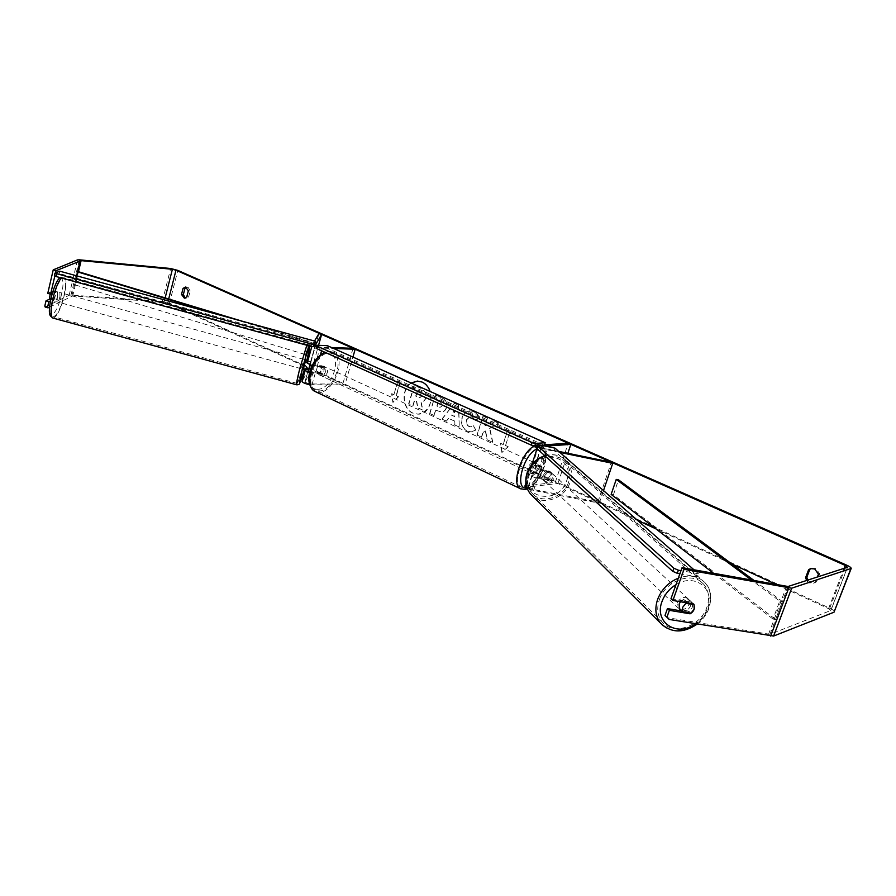 <?xml version="1.0" encoding="UTF-8"?>
<svg xmlns="http://www.w3.org/2000/svg" width="896" height="896" viewBox="0 0 896 896"><rect width="100%" height="100%" fill="white"/><g stroke="black" fill="none" stroke-linecap="round" stroke-linejoin="round"><path stroke-width="0.67" stroke-dasharray="4.48 3.36" d="M310.307 365.154L309.176 368.894M307.216 362.981L308.347 361.032L305.85 369.13M309.03 369.141L306.298 368.334M314.496 341.029L312.368 344.635L313.835 345.811M304.886 382.144L307.955 371.213L304.864 382.211L311.696 369.656L309.03 368.872L318.909 333.659M309.03 368.872L302.075 381.326M309.568 372.893L321.787 374.035C324.072 371.616 324.766 369.186 323.859 366.71L312.077 365.646M309.725 384.742L344.882 385L352.923 357.056M304.864 382.211L309.803 383.97L342.776 384.037L353.046 348.32M316.131 346.741L322.336 348.107L333.726 348.499M316.288 346.158L320.186 347.133L331.576 347.547M309.702 372.277L319.659 373.05C321.944 370.642 322.638 368.2 321.72 365.736L314.978 365.613L310.016 363.866L311.136 361.85L310.33 365.064L311.002 362.197L307.798 360.92M344.882 385L342.776 384.037M311.696 369.656L318.55 345.318M319.659 373.05L321.787 374.035M321.72 365.736L323.859 366.71M311.136 361.85L308.347 361.032M549.685 471.195L550.278 475.619L547.03 479.282L536.346 477.165L531.955 475.059L538.462 474.197C540.758 471.386 541.632 468.709 541.083 466.166L534.587 466.962L538.989 469.056L549.685 471.195L550.962 472.304L551.555 476.739L548.307 480.402L537.6 478.285C532.515 477.019 529.592 475.619 528.819 474.074L535.808 472.965C538.104 470.165 538.978 467.488 538.418 464.946L531.44 465.987C532.224 467.499 535.17 468.888 540.254 470.165L550.962 472.304M524.933 486.035L555.318 482.317L557.917 483.515L528.506 486.898L532.403 489.283L597.901 502.006L599.256 503.16L533.635 490.437L527.061 488.141M599.256 503.16L603.501 490.594M559.899 452.424L546.907 449.747C541.811 448.459 538.854 447.093 538.037 445.648L544.533 444.819M555.318 482.317L568.198 443.218M558.712 451.382L545.63 448.683L541.195 446.634L545.429 446.141M557.917 483.515L567.896 453.275M597.901 502.006L611.341 462.246M538.462 474.197L535.808 472.965M541.083 466.166L538.418 464.946M547.03 479.282L548.307 480.402M680.467 601.742C683.794 598.461 686.918 598.002 689.83 600.376L690.581 605.954C688.139 610.467 684.902 611.946 680.848 610.389M689.83 600.376L691.118 601.563C689.091 599.648 686.605 599.536 683.648 601.238L685.014 602.515M691.118 601.563L694.501 606.11M681.274 610.904C683.301 612.718 685.765 612.786 688.643 611.117L690.894 613.234M552.586 477.77C550.178 482.026 547.221 482.944 543.715 480.514L542.954 475.854C545.328 471.621 548.274 470.691 551.779 473.066L552.586 477.77M540.669 473.715L543.234 470.467L550.088 471.834L550.278 475.619L547.725 478.856L540.859 477.501L540.669 473.715M550.088 471.834L550.939 472.282C549.192 470.635 547.109 470.478 544.69 471.822L543.234 470.467M540.859 477.501L543.715 480.514M547.725 478.856L549.181 480.234C546.739 481.589 544.634 481.421 542.886 479.718M688.643 611.117L680.478 609.75M683.648 601.238L691.824 602.627M544.69 471.822L551.566 473.189M549.181 480.234L542.315 478.878M543.995 476.84C546.381 472.595 549.326 471.666 552.843 474.04L553.65 478.755C551.23 483.022 548.274 483.93 544.757 481.499L543.995 476.84M677.566 602.538C680.59 597.408 684.141 596.198 688.229 598.898L688.979 604.464C685.91 609.616 682.349 610.803 678.272 608.048L677.566 602.538M659.434 599.469C665.672 580.44 692.541 571.054 703.405 583.923C708.882 590.285 710.013 598.147 706.787 607.477C700.28 626.853 672.571 635.914 662.11 621.88C657.373 615.698 656.488 608.227 659.434 599.469M568.747 481.746C563.875 497.952 540.803 504.885 531.597 492.755C527.442 487.413 526.467 481.096 528.685 473.805C533.333 457.946 555.576 450.699 565.141 461.798C569.957 467.298 571.155 473.939 568.747 481.746M411.275 383.062C401.24 389.043 402.405 408.834 413.045 413.112L418.23 414.176C432.634 414.59 436.206 387.262 422.386 382.066L417.659 381.069M411.107 382.995C400.971 388.886 402.058 408.822 412.754 413.123L417.95 414.187C428.389 411.746 432.432 404.163 430.102 391.462M49.526 307.126L72.733 295.949L164.08 302.12L167.653 303.05L637.448 520.296M655.771 528.774L731.662 563.864M776.686 584.685L828.531 608.664L830.872 610.478L770.011 634.301L667.274 617.68M489.597 428.546L498.366 423.136L492.99 420.739L484.96 425.936L487.379 418.23L482.899 416.226L476.974 435.142L481.432 437.181L482.966 432.298L485.285 430.898L487.144 439.79L492.554 442.266L489.597 428.546L498.366 423.136M454.518 421.098L448.459 418.342L446.342 421.142L441.896 419.115L454.227 403.413L458.405 405.283L459.29 427.056L454.642 424.939L454.798 421.086L448.459 418.342M806.624 580.485C808.472 582.971 810.802 583.856 813.635 583.117L815.438 582.075L817.365 577.002M507.976 446.757L501.894 452.48L500.562 443.374L503.026 444.494L507.584 430.158L510.07 431.278L505.501 445.626L508.245 446.734L501.894 452.48M393.848 394.733L391.642 393.725L392.851 402.326L398.283 396.76L396.066 395.752L400.131 382.054L397.914 381.058L393.848 394.733L397.914 381.058M446.376 407.389L446.365 407.445C445.357 410.39 443.632 411.88 441.213 411.936L435.534 410.178L433.922 415.464L429.666 413.526L435.299 394.99L441.918 397.947C445.995 399.907 447.474 403.054 446.376 407.389L446.645 407.445C445.626 410.379 443.912 411.869 441.493 411.925L435.534 410.178M475.597 430.08L471.117 431.95L467.197 431.11C462.358 428.389 460.634 423.909 462.034 417.682L462.056 417.626C463.546 413.392 466.166 411.13 469.885 410.861L473.48 411.6C476.627 413.179 478.486 415.509 479.058 418.589L474.757 420.134L471.946 416.349L470.434 416.046L466.581 419.675C465.786 422.822 466.525 425.074 468.821 426.418L470.579 426.787L473.133 425.768L475.877 430.069L471.386 431.928L467.477 431.088C462.627 428.366 460.914 423.898 462.314 417.67L462.325 417.614C463.826 413.381 466.435 411.13 470.154 410.85L473.76 411.589C476.896 413.168 478.755 415.498 479.338 418.578L479.058 418.589M818.451 574.168L819.661 573.776L815.886 568.546L811.216 568.478M186.435 287.302L188.126 287.381L190.187 290.898L188.619 296.979L185.27 298.043M188.35 290.752L190.187 290.898M45.192 307.048L69.16 295.243L70.974 295.098L162.355 301.325L169.49 303.173L829.718 608.205C832.854 609.706 834.411 610.915 834.4 611.834M807.845 580.082C809.693 582.568 812.022 583.453 814.845 582.714L816.648 581.672L819.661 573.776M670.97 598.73L691.678 602.258C693.493 606.032 692.317 609.302 688.139 612.058L681.789 610.994M54.88 275.822L55.552 272.933M52.214 293.44L55.552 291.883L55.227 295.322L53.816 299.275L50.389 300.933M47.757 293.362L52.741 291.054L51.016 298.458L49.862 299.018M53.816 299.275L51.016 298.458M55.552 291.883L52.741 291.054M186.782 296.845L188.619 296.979M691.678 602.258L693.638 603.982M688.139 612.058L689.125 612.931M815.438 582.075L816.648 581.672M422.845 410.099L417.984 407.87L416.618 400.904L414.781 400.075L413.101 405.642L408.934 403.738L414.445 385.336L421.624 388.539L425.981 392.762L426.014 397.746C425.062 400.512 423.438 401.934 421.165 402.013L422.845 410.099L417.704 407.882L416.338 400.915L414.501 400.075L412.821 405.653L408.654 403.749L414.165 385.336L421.344 388.539L425.701 392.773L425.734 397.746C424.782 400.523 423.158 401.946 420.885 402.013L422.565 410.099M502.163 452.469L500.562 443.374M500.83 443.352L503.026 444.494M503.294 444.483L507.584 430.158M505.501 445.626L510.07 431.278M510.339 431.267L507.853 430.147M505.77 445.603L508.245 446.734M398.194 381.058L400.131 382.054M394.139 394.733L391.922 393.725L393.142 402.326L398.574 396.76L396.066 395.752M396.346 395.741L400.422 382.054M448.728 418.331L446.342 421.142M446.622 421.131L441.896 419.115M442.176 419.104L454.227 403.413M454.507 403.413L458.405 405.283M458.685 405.272L459.29 427.056M459.558 427.045L454.642 424.939M454.91 424.928L454.798 421.086M451.293 414.938L454.787 416.517L454.675 410.446L451.013 414.949L454.507 416.528L454.395 410.458L451.013 414.949M435.814 410.166L433.922 415.464M434.202 415.453L429.666 413.526M429.946 413.515L435.299 394.99M435.579 394.979L442.198 397.936C446.264 399.907 447.754 403.054 446.656 407.389M442.277 405.686L440.541 402.125L438.536 401.229L437.035 406.134L440.373 407.355L442.277 405.686L440.261 402.136L438.256 401.229L436.755 406.146L440.093 407.355L442.254 405.742M498.635 423.125L493.259 420.728L485.24 425.925L487.648 418.219L483.168 416.226L477.243 435.131L481.701 437.17L483.235 432.275L485.554 430.886L487.413 439.779L492.554 442.266M492.822 442.243L489.866 428.534M479.338 418.578L474.757 420.134M475.037 420.123L472.226 416.349L470.702 416.035L466.861 419.664C466.054 422.811 466.805 425.062 469.09 426.406L470.859 426.776L473.133 425.768M473.402 425.757L475.877 430.069M421.389 396.155L419.787 392.885L417.032 391.642L415.699 396.077L419.686 397.611L421.691 396.099L420.067 392.874L417.032 391.642M417.312 391.642L415.979 396.077L419.966 397.611L421.669 396.144M531.63 473.11L530.902 472.976C529.502 469.146 530.824 465.853 534.89 463.075L535.595 463.21C537.018 467.018 535.696 470.322 531.63 473.11M535.035 474.062L537.331 467.006L534.218 465.573L536.659 463.882L541.229 466.637L538.933 473.659L535.035 474.062L531.922 472.618L533.4 473.928L535.842 472.237L538.933 473.659M537.331 467.006L541.229 466.637M321.474 375.749L320.645 375.547C318.651 371.773 319.794 368.782 324.072 366.587L324.878 366.778C326.883 370.541 325.752 373.531 321.474 375.749M317.576 366.117L320.074 367.27L322.65 365.926L324.43 367.338L321.944 366.206L320.13 372.602L315.762 372.546L317.576 366.117L321.944 366.206M315.762 372.546L320.051 375.099L322.616 373.744L320.13 372.602M322.616 373.744L318.259 373.699M320.074 367.27L324.43 367.338M534.218 465.573L538.126 465.214M535.842 472.237L531.922 472.618M529.424 472.091L528.696 471.957C527.285 468.126 528.606 464.834 532.683 462.067L533.378 462.202C534.811 466.01 533.49 469.302 529.424 472.091M323.266 376.578L322.437 376.376C320.443 372.602 321.586 369.611 325.864 367.405L326.67 367.595C328.664 371.358 327.533 374.349 323.266 376.578M329.952 352.979L333.099 353.763C345.318 358.949 332.987 391.754 319.2 390.891L315.605 390.006C303.464 384.742 316.299 351.501 329.952 352.979M537.79 446.298L540.534 446.835C550.995 451.214 536.67 487.267 524.362 487.715L521.203 487.144C510.776 482.742 525.638 446.006 537.79 446.298M327.331 345.654L326.67 347.962L315.896 347.581M544.376 445.29L326.67 347.962M536.39 445.838L542.08 445.446M694.042 569.834L698.578 573.81L697.435 576.878L679.885 573.765M554.994 448.123L554.142 450.666L697.435 576.878M698.578 573.81L680.994 570.662M538.059 444.618L537.208 447.171L554.142 450.666M537.208 447.171L535.808 447.597M57.624 295.926C56.773 299.298 55.899 301.067 54.981 301.258L54.902 297.226C55.742 293.854 56.627 292.074 57.534 291.883L57.624 295.926M50.736 299.253L52.707 299.79L53.11 300.742L54.656 298.85L51.386 297.954L49.414 298.894M50.176 294.078L50.814 292.354L52.774 291.446L51.386 297.954M52.774 291.446L56.056 292.342L55.653 291.368L54.107 293.261L50.814 292.354M305.939 359.946L303.386 369.309M305.614 369.074L306.062 367.718L309.333 368.614M309.87 364.874L311.002 362.197M307.317 362.634L310.296 363.451M54.656 298.85L52.707 299.79M54.107 293.261L56.056 292.342M306.062 367.718L305.334 368.995M302.848 363.104L301.045 368.659L302.848 363.104M59.954 296.565C59.114 299.936 58.24 301.717 57.333 301.907L57.254 297.875C58.106 294.493 58.979 292.712 59.886 292.533L59.954 296.565M52.92 299.97C56.459 285.902 60.099 278.488 63.84 277.738C65.968 279.25 66.069 284.85 64.142 294.538C60.659 308.459 57.03 315.818 53.245 316.646C51.128 315.213 51.027 309.658 52.92 299.97M300.126 367.685C303.878 353.707 306.376 345.99 307.619 344.568L304.461 360.382C300.754 374.214 298.267 381.886 297.002 383.387L300.126 367.685M59.73 271.174L59.226 273.526L54.421 275.565M315.09 343.672L59.226 273.526M75.331 284.962L306.365 354.861L75.331 284.962L78.478 271.712L72.733 295.949M306.365 354.861L310.038 341.712L242.178 321.194M306.018 355.242L310.038 341.712M225.926 316.747L309.702 342.07M74.626 285.219L76.843 275.867M754.275 580.653L782.365 601.53L775.611 619.45L613.424 494.805L618.52 479.83M611.139 494.39L613.424 494.805M775.611 619.45L772.979 619.058L779.733 601.115L751.61 580.182M772.979 619.058L713.653 573.362M782.365 601.53L779.733 601.115M311.931 384.966L315.045 373.957M317.117 366.598L320.421 354.894M321.586 350.784L322.336 348.107M314.978 365.613L320.186 347.133M310.027 363.81L315.202 345.397L310.016 363.866M309.803 383.97L312.906 372.971M533.635 490.437L537.6 478.285M540.254 470.165L546.907 449.747M525.851 485.643L529.76 473.57M532.381 465.494L538.966 445.2M535.058 466.726L541.654 446.41M538.989 469.056L545.63 448.683M528.506 486.898L532.426 474.813M532.403 489.283L536.346 477.165M663.264 625.89C676.01 637.258 701.994 626.73 708.478 607.768C711.939 597.733 710.73 589.288 704.816 582.456C697.928 575.814 689.102 574.381 678.317 578.155M675.998 584.674C694.859 572.544 715.714 589.042 707.291 608.776C704.928 614.846 700.997 619.842 695.509 623.762M545.037 455.941C553.538 453.566 560.627 455.123 566.283 460.6C571.469 466.502 572.768 473.648 570.181 482.037C564.95 499.419 540.176 506.834 530.32 493.797M566.709 480.581C576.464 455.336 536.435 447.003 528.64 473.01C519.277 498.546 559.082 506.072 566.709 480.581M167.653 303.05L168.683 298.984M828.531 608.664L844.077 568.344M169.49 303.173L177.822 270.39M829.718 608.205L846.384 565.029M768.522 634.312L786.554 586.454M770.011 634.301L788.032 586.499M830.67 610.658L847.426 567.269M164.08 302.12L165.144 297.909M71.826 296.027L76.619 275.811M69.16 295.243L77.526 259.885M70.974 295.098L79.341 259.818M162.355 301.325L170.654 268.509M315.672 391.765L318.786 392.347C333.637 393.254 346.909 357.918 333.738 352.341L330.378 351.501L325.483 352.542M317.666 389.234C301.717 390.286 312.547 351.635 327.925 353.002C343.47 352.733 332.786 390.04 317.666 389.234M534.475 445.883L538.317 444.685L541.262 445.267C552.53 449.971 537.118 488.802 523.846 489.306L521.046 488.981M526.579 487.883L526.848 487.85C540.333 487.2 553.694 446.432 539.717 448.202L536.962 448.963M52.853 318.046C56.907 317.162 60.805 309.266 64.534 294.347C66.606 283.965 66.494 277.962 64.21 276.326L61.286 277.939M61.566 294.034C56.885 317.038 45.506 323.243 50.814 299.186C55.798 275.184 66.931 270.581 61.566 294.034M306.835 345.24L308 343.157C308.358 344.254 307.227 349.91 304.618 360.125C300.742 374.606 298.088 382.827 296.654 384.798M304.371 369.578L306.925 360.214L304.371 369.578M528.819 474.074L525.885 483.112M541.195 446.634L534.587 466.962M538.037 445.648L537.04 448.717M531.989 464.296L531.44 465.987M528.024 487.155L531.955 475.059M544.79 455.717C553.28 453.387 560.448 455.011 566.283 460.6L704.816 582.456C710.864 588.493 712.23 597.184 708.904 608.518C706.518 614.678 702.643 619.853 697.278 624.053M551.779 473.066L550.939 472.282M552.843 474.04L688.229 598.898M544.757 481.499L678.272 608.048M531.597 492.755L662.11 621.88M565.141 461.798L703.405 583.923M847.605 567.146L830.872 610.478M186.189 298.312L184.352 298.178M185.528 287.034L187.354 287.179M814.845 582.714L813.635 583.117M810.555 568.635L811.765 568.266M324.901 352.274L329.784 351.366L333.738 352.341L541.262 445.267C545.955 448.616 547.098 455.448 544.678 465.752L539.885 476.683C536.155 482.888 531.978 486.965 527.363 488.914M530.902 472.976L532.672 473.794M537.365 464.016L535.595 463.21M320.645 375.547L319.222 374.886M324.878 366.778L323.445 366.128M528.696 471.957L322.437 376.376M533.378 462.202L326.67 367.595M540.534 446.835L333.099 353.763M521.203 487.144L315.605 390.006M54.981 301.258L53.11 300.742M57.534 291.883L55.653 291.368M309.848 346.069L308 343.157L64.21 276.326L59.965 277.57M301.045 368.659L57.333 301.907M303.598 359.307L59.886 292.533M307.619 344.568L63.84 277.738M297.002 383.387L53.245 316.646"/><path stroke-width="1.34" d="M305.85 369.13L305.133 370.451L309.568 372.893M318.55 345.318L321.608 334.454L318.909 333.659L314.496 341.029M302.042 381.45L305.133 370.451L302.042 381.45C302.758 382.67 305.323 383.768 309.725 384.742M352.923 357.056L355.174 349.25L353.046 348.32L331.576 347.547M333.726 348.499L355.174 349.25M321.608 334.454L315.213 345.352L316.288 346.158M313.835 345.811L316.131 346.741M312.077 365.646L307.194 363.104L311.864 346.416L307.194 363.104M309.086 369.152L307.955 371.213L309.702 372.277M310.307 365.154L308.616 369.891L309.87 364.874M603.501 490.594L612.73 463.322L559.899 452.424M527.061 488.141L524.933 486.035M544.533 444.819L568.198 443.218L570.83 444.371L545.429 446.141M567.896 453.275L570.83 444.371M558.712 451.382L611.341 462.246L612.73 463.322M680.848 610.389L679.851 609.538L679.146 604.027L680.467 601.742M682.651 607.32L685.888 603.322L694.086 604.71L694.12 609.246L690.894 613.234L682.707 611.867L682.651 607.32M685.014 602.515L685.888 603.322M681.274 610.904L682.707 611.867M417.659 381.069L411.275 383.062M430.102 391.462C428.512 386.949 425.846 383.824 422.106 382.066L417.446 381.069L411.107 382.995M175.986 270.222L845.219 565.398L847.426 567.269L788.032 586.499L682.058 567.683L684.018 569.33L791.694 588.179L851.2 568.445C851.166 567.616 849.565 566.474 846.384 565.029L177.822 270.39L170.654 268.509L79.341 259.818L77.526 259.885L53.234 269.842L56.078 270.67L81.11 260.635L172.39 269.27L175.986 270.222L168.683 298.984M637.448 520.296L655.771 528.774M731.662 563.864L776.686 584.685M186.782 296.845L184.352 298.178L181.507 294.448L183.064 288.378L185.528 287.034L188.35 290.752L186.782 296.845M817.365 577.002L818.451 574.168L814.677 568.915L810.555 568.635L808.606 569.744L805.616 577.618L806.624 580.485M185.27 298.043L183.344 294.582L184.89 288.523L186.435 287.302M811.216 568.478L809.827 569.363L806.848 577.226L807.845 580.082M48.014 307.866L45.192 307.048L44.8 306.04L47.634 306.869L48.014 307.866L49.526 307.126M851.166 568.512L834.008 612.214L773.606 636.048L669.178 619.45L665.011 615.429L667.453 608.597L669.368 610.344L666.915 617.198L669.178 619.45M682.058 567.683L670.97 598.73L672.896 600.466L684.018 569.33M694.501 606.11C694.725 609.403 693.258 611.957 690.088 613.805L669.368 610.344M672.896 600.466L693.638 603.982L694.075 604.699M665.011 615.429L666.915 617.198M681.789 610.994L667.453 608.597M47.634 306.869L48.843 301.683L46.01 300.854L44.8 306.04M52.214 293.44L50.59 294.19L54.88 275.822M55.552 272.933L56.078 270.67M50.389 300.933L48.843 301.683M50.59 294.19L47.757 293.362L53.234 269.842M49.862 299.018L46.01 300.854M181.507 294.448L183.344 294.582M183.064 288.378L184.89 288.523M689.125 612.931L690.088 613.805M805.616 577.618L806.848 577.226M808.606 569.744L809.827 569.363M545.205 442.758L327.331 345.654L316.546 345.251L316.792 346.002L531.944 442.478L535.584 443.397L545.205 442.758L544.376 445.29L542.08 445.446M316.792 346.002L316.131 348.331L316.546 345.251M535.584 443.397L534.755 445.95L536.39 445.838M316.131 348.331L531.115 445.043L531.944 442.478M534.755 445.95L531.115 445.043M679.885 573.765L677.242 573.294L678.384 570.203L673.882 568.243L536.659 445.043L538.059 444.618L554.994 448.123L694.042 569.834M680.994 570.662L678.384 570.203M673.882 568.243L672.75 571.334L535.808 447.597L536.659 445.043M672.75 571.334L677.242 573.294M50.736 299.253L49.414 298.894L50.176 294.078M305.614 369.074L305.256 369.813L303.386 369.309L304.147 365.512L305.939 359.946L307.798 360.92M305.256 369.813L305.334 368.995L308.616 369.891M307.81 360.461L307.317 362.634M307.014 362.544L307.653 361.435M314.003 344.21L315.694 341.354L313.387 346.55L310.766 346.315L311.371 343.974L314.003 344.21L313.387 346.55M315.694 341.354L59.73 271.174L54.936 273.19L311.371 343.974M56.627 274.142L56.123 276.517L54.421 275.565L54.936 273.19M56.123 276.517L310.766 346.315M76.843 275.867L77.773 271.958L78.478 271.712L242.178 321.194M77.773 271.958L225.926 316.747M754.275 580.653L618.52 479.83L616.235 479.405L611.139 494.39L713.653 573.362M751.61 580.182L616.235 479.405M320.421 354.894L321.586 350.784M678.317 578.155C668.506 582.322 661.64 589.322 657.698 599.178C654.539 608.541 655.491 616.538 660.542 623.157L663.264 625.89M695.509 623.762C677.074 637.784 653.486 622.25 662.144 601.149C664.832 594.194 669.446 588.706 675.998 584.674M697.278 624.053C683.301 633.483 671.059 633.181 660.542 623.157L530.32 493.797C525.885 488.074 524.843 481.309 527.218 473.514C530.432 464.856 536.368 458.998 545.037 455.941M844.077 568.344L845.219 565.398M770.638 636.07L788.726 588.112M165.144 297.909L172.39 269.27M78.478 271.712L81.11 260.635M76.619 275.811L80.203 260.669M834.008 612.214L850.819 568.758M773.606 636.048L791.694 588.179M325.483 352.542C311.786 357.672 303.979 386.68 314.899 391.395L315.672 391.765M521.046 488.981L520.43 488.69C510.798 484.669 521.472 451.842 534.475 445.883M536.962 448.963C523.432 454.238 514.046 489.966 526.579 487.883M61.286 277.939C57.803 282.509 54.88 289.923 52.506 300.171C50.467 310.565 50.59 316.523 52.853 318.046C49.952 315.47 47.869 316.109 50.725 299.32C53.682 287.616 56.762 280.37 59.965 277.57M52.853 318.046L296.621 384.787C296.251 383.779 297.36 378.179 299.958 367.965L306.835 345.24M309.848 346.069L306.925 360.214C312.749 337.814 308.538 345.15 302.602 368.155C298.155 387.083 298.738 387.554 304.371 369.578L299.746 383.208C299.6 384.283 298.558 384.81 296.621 384.787M525.885 483.112L524.888 486.181M537.04 448.717L531.989 464.296M544.79 455.717C536.133 458.707 530.208 464.509 527.016 473.144C524.619 480.995 525.728 487.872 530.32 493.797M679.851 609.538L681.117 610.747M527.363 488.914L524.989 489.496L520.43 488.69L314.899 391.395C301.493 381.875 312.57 357.437 324.901 352.274"/></g></svg>
